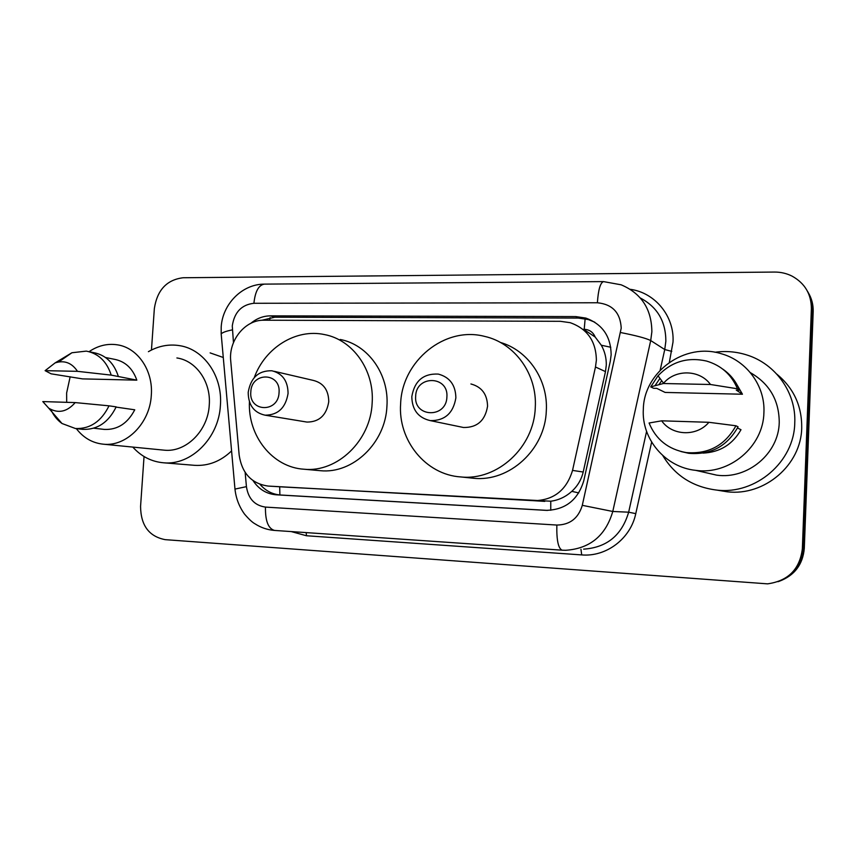 <?xml version="1.0" encoding="UTF-8"?>
<svg xmlns="http://www.w3.org/2000/svg" width="856" height="856" viewBox="0 0 856 856"><rect width="100%" height="100%" fill="white"/><g stroke="black" fill="none" stroke-linecap="round" stroke-linejoin="round"><path stroke-width="1.28" d="M284.556 487.053L550.761 501.209C558.647 500.182 565.655 496.897 571.787 491.355C577.565 486.101 581.374 479.66 583.203 472.02L605.481 371.611L606.294 365.041C606.412 357.969 604.753 351.367 601.319 345.236L595.166 337.029C593.112 332.171 589.463 329.592 584.209 329.314L585.14 318.753M595.476 366.999L596.375 360.258C596.076 341.298 587.344 328.779 570.203 322.691L560.477 321.321L263.99 320.208C245.233 319.62 228.402 340.442 230.735 360.965L239.166 455.103C241.959 473.368 251.632 483.694 268.163 486.069L533.909 500.707C553.682 500.3 566.554 490.199 572.536 470.404L595.476 366.999L605.481 371.611M583.567 329.314L595.166 337.029M253.098 480.687C258.812 489.279 266.526 493.987 276.253 494.811L546.096 510.358C565.431 509.855 577.993 499.958 583.792 480.665L610.264 361.371L611.152 354.759C610.874 336.408 602.442 324.178 585.846 318.079L575.713 316.581L270.453 315.853C263.295 315.928 256.768 318.4 250.872 323.29M261.872 320.272L274.787 317.212L578.303 318.068L588.361 319.555L594.834 322.22M151.459 350.029L154.347 308.577C157.183 290.045 166.781 279.773 183.109 277.751L774.487 272.058C780.758 272.026 786.643 273.396 792.142 276.167C804.908 283.293 811.317 294.132 811.381 308.695L802.361 548.696C799.857 569.176 788.269 580.903 767.575 583.856L165.208 539.655C149.019 536.519 140.801 525.434 140.566 506.41L144.043 456.526M808.278 292.656C811.755 298.498 813.382 304.843 813.179 311.702L804.298 548.375L803.335 548.535C801.879 564.842 793.437 575.906 778.018 581.706C793.437 575.906 801.879 564.842 803.335 548.535L812.291 310.204L803.335 548.535L802.361 548.696M807.358 291.029C810.857 296.904 812.494 303.302 812.291 310.204C812.494 303.302 810.857 296.904 807.358 291.029M547.605 510.401L280.608 495.014C272.454 494.404 265.606 490.852 260.053 484.378M804.298 548.375C802.853 564.575 794.475 575.553 779.153 581.32M714.931 352.255C725.781 350.746 736.438 351.666 746.903 354.994C775.547 363.832 796.283 392.711 794.764 422.907C794.208 462.069 755.548 494.768 716.921 490.114C692.986 487.15 674.945 475.636 662.79 455.585M776.841 374.158C793.651 388.078 801.944 405.969 801.719 427.829C801.195 465.129 764.333 496.255 727.407 491.815L718.366 490.349M643.327 409.189C643.883 371.825 685.014 341.993 721.587 353.817C746.828 360.868 765.307 386.088 763.916 412.571C763.392 446.779 729.237 475.198 695.725 470.361C665.187 467.28 641.412 438.935 643.327 409.189M750.359 372.649C769.501 383.702 779.131 400.298 779.238 422.425C778.789 453.68 747.502 479.606 716.665 475.144L704.916 472.459M737.476 428L740.996 429.712C732.597 444.467 719.96 452.257 703.076 453.102M708.886 422.297C696.805 436.881 672.067 435.907 661.677 420.82L708.886 422.297L735.935 425.774C724.978 445.441 708.394 454.375 686.18 452.567C668.247 449.379 655.889 439.524 649.083 423.003L661.677 420.82M735.935 425.774L738.065 426.812C727.204 446.276 710.78 455.114 688.791 453.316L680.927 451.529M658.927 384.59L661.709 380.717M736.299 390.133L742.452 394.231L665.123 392.433L656.766 388.367L653.652 388.303L650.721 386.891L658.029 375.773C671.382 361.724 687.529 356.813 706.489 361.039C721.191 365.384 731.516 374.639 737.455 388.785L739.563 390.208L736.299 390.133M737.401 385.468L742.452 394.231M663.336 383.52L663.582 383.242C675.363 369.054 699.759 369.503 710.48 384.494L663.336 383.52L650.721 386.891M710.48 384.494L737.455 388.785M655.011 385.649L659.965 378.373M722.657 369.032C730.425 374.372 736.064 381.423 739.563 390.208M415.663 396.21C416.037 374.896 448.758 375.495 446.896 397.024C446.383 418.616 413.619 417.503 415.663 396.21M411.811 396.67C414.507 380.92 423.335 373.387 438.283 374.083C449.753 377.154 455.617 385.072 455.874 397.826C453.327 413.18 444.82 420.778 430.343 420.628C418.263 417.856 412.078 409.874 411.811 396.67M460.806 426.941L463.513 427.497C477.177 427.668 485.192 420.574 487.556 406.226C487.289 394.295 481.746 386.869 470.918 383.97M400.629 403.754C401.956 361.05 444.756 325.847 484.678 336.408C514.713 343.01 537.418 374.254 535.268 407.584C534.112 447.367 497.357 480.911 460.806 476.942C425.486 474.727 397.847 440.177 400.629 403.754M500.279 342.411C528.024 350.275 548.257 379.743 546.31 410.816C545.208 449.518 509.374 482.142 473.657 478.269L470.896 477.99M250.808 391.909C251.364 371.643 280.961 372.178 279.056 392.647C278.371 413.17 248.743 412.164 250.808 391.909M248.197 392.38C250.69 377.678 258.587 370.477 271.866 370.766C282.523 373.462 287.926 381.016 288.065 393.428C285.679 407.841 278.018 415.096 265.071 415.181C253.965 412.71 248.336 405.102 248.197 392.38M305.506 421.837L306.972 422.072C319.267 422.019 326.521 415.235 328.757 401.71C328.586 390.069 323.44 382.964 313.307 380.406L274.305 371.333M254.286 377.56C265.071 347.729 296.015 328.34 324.478 334.578C352.822 339.779 374.532 370.209 372.157 402.951C370.712 440.722 337.21 472.705 304.041 469.227C272.54 467.387 247.716 435.939 249.438 401.828M340.196 339.479C367.962 344.594 389.234 374.265 386.933 406.151C385.553 442.948 352.822 474.096 320.337 470.693L318.849 470.554M148.409 351.677C158.424 345.92 168.867 343.919 179.739 345.674C204.017 349.355 222.753 376.276 220.409 405.359C218.89 437.94 191.102 465.611 163.635 462.796C151.544 461.737 141.272 456.494 132.798 447.078M210.137 352.897L223.277 357.487M66.682 402.32L66.629 393.022L70.16 376.758M89.035 351.688C97.926 345.642 107.321 343.352 117.24 344.808C137.666 347.643 153.385 370.573 151.298 395.397C149.907 423.185 126.41 446.811 103.416 444.2C92.491 443.087 83.471 437.898 76.344 428.642M176.892 357.958C196.217 360.676 211.132 382.001 209.26 405.016C208.051 430.771 185.966 452.621 164.224 450.17L163.239 450.074M116.074 407.103L134.745 409.799C127.64 423.399 117.54 429.937 104.475 429.434L103.437 429.316M75.2 402.588C67.035 411.929 58.219 413.79 48.739 408.194L42.8 401.582L75.2 402.588L109.012 405.83C101.318 421.441 90.137 429.017 75.467 428.535L61.996 423.495C57.181 420.039 53.457 415.363 50.836 409.468M109.012 405.83L116.181 406.868C108.552 422.35 97.434 429.851 82.85 429.37L81.78 429.252M58.722 361.917L71.925 352.747L86.296 351.12C98.483 353.485 106.786 361.489 111.216 375.121L136.832 380.15L82.518 378.887L51.103 373.815L45.111 370.659L55.116 362.89C64.328 359.98 71.786 362.784 77.489 371.333L45.111 370.659M105.502 357.498L114.233 359.263C125.072 361.318 132.605 368.273 136.832 380.15M231.58 450.93C220.688 461.298 208.425 466.103 194.783 465.343L163.635 462.796M77.489 371.333L111.216 375.121M89.035 351.677L93.572 352.619C105.695 354.962 113.944 362.901 118.353 376.426M550.75 510.272L550.761 501.209M571.787 491.355L578.784 492.917M279.891 494.961L279.698 486.764M601.319 345.236L610.777 347.258M269.597 320.23L270.122 317.597M583.203 472.02L572.536 470.404M544.748 501.391L533.909 500.707M284.823 487.075L268.249 486.08M578.303 318.068L575.713 316.581M245.148 472.416L246.432 486.647C248.294 498.684 254.639 505.5 265.456 507.094L556.849 525.049C569.914 524.867 578.389 518.287 582.294 505.329L621.221 328.137C620.386 312.708 612.436 304.255 597.392 302.767L253.922 303.281C241.585 304.672 234.362 312.237 232.276 325.954L233.463 342.582M597.392 302.767C598.28 289.735 600.323 282.673 603.523 281.603L621.124 284.802C641.379 293.383 651.63 309.059 651.865 331.807L650.71 340.549L664.748 349.537L665.85 341.223C665.829 321.407 657.322 307.004 640.331 297.995M221.329 335.573L221.18 333.894C222.528 332.428 226.241 331.09 232.318 329.892M630.294 289.317C655.065 292.634 674.56 316.271 673.009 342.068L669.338 362.388M651.641 442.124L635.773 513.632C630.615 538.713 606.23 557.063 581.716 554.913L306.448 535.749L291.254 531.587M811.381 308.695L813.179 311.702M620.632 332.545C636.008 335.563 646.034 338.227 650.71 340.549L612.778 511.471L628.657 512.188L646.59 431.381M582.294 505.329L612.778 511.471C605.652 535.706 589.945 548.653 565.655 550.29L562.135 550.183C558.273 548.503 556.507 540.125 556.849 525.049M583.632 549.145C606.861 547.572 621.873 535.257 628.657 512.188L635.773 513.632M660.158 370.22L664.748 349.537L671.778 351.388M306.202 532.603L306.448 535.749M580.957 549.317L581.716 554.913M235.036 489.803L234.972 489.086L246.432 486.647M265.456 507.094C265.232 520.919 268.26 528.708 274.541 530.431L562.135 550.183M274.541 530.431C267.479 529.875 260.962 527.671 255.013 523.829C252.327 522.395 248.829 519.143 244.495 514.06C239.145 506.602 235.967 498.278 234.972 489.086L221.18 333.894L221.201 326.96C222.474 304.575 241.66 284.139 264.322 284.117C258.608 285.112 255.152 291.5 253.922 303.281M546.973 510.39L545.775 510.337M280.608 495.014L276.253 494.811M274.787 317.212L270.453 315.853M284.738 487.064L268.163 486.069M588.361 319.555L585.846 318.079M603.523 281.603L264.322 284.117M686.18 452.567L688.791 453.316M695.725 470.361L716.665 475.144M716.921 490.114L727.407 491.815M663.582 383.242L658.029 375.773M460.806 476.942L473.657 478.269M430.343 420.628L463.513 427.497M304.041 469.227L320.337 470.693M265.071 415.181L306.972 422.072M93.786 428.203L104.475 429.434M48.739 408.194L61.996 423.495M75.467 428.535L82.85 429.37M103.416 444.2L164.224 450.17M55.116 362.89L71.925 352.747"/></g></svg>
